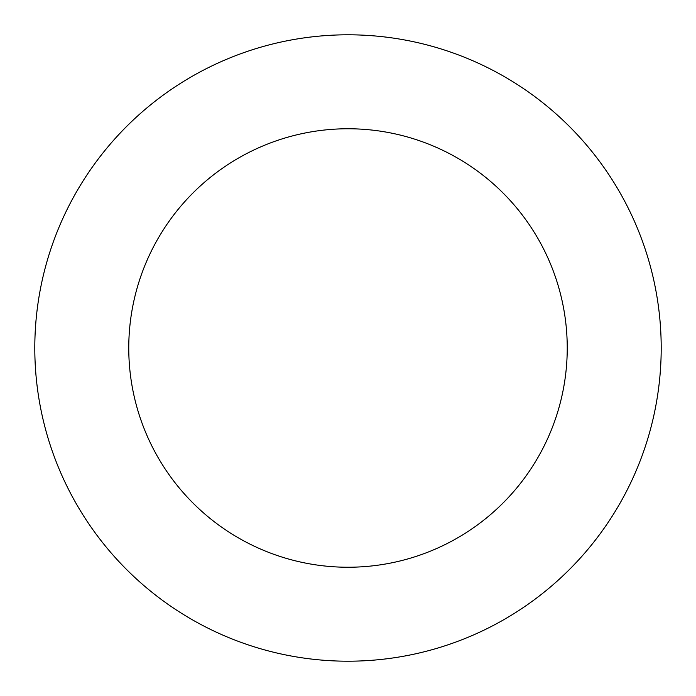 <?xml version="1.0" encoding="UTF-8"?>
<svg xmlns="http://www.w3.org/2000/svg" width="696" height="696" viewBox="0 0 696 696"><rect width="100%" height="100%" fill="white"/><g stroke="black" fill="none" stroke-linecap="round" stroke-linejoin="round"><path stroke-width="1.04" d="M348 34.8A313.2 313.2 0 0 1 661.2 348A313.2 313.2 0 0 1 348 661.2A313.2 313.2 0 0 1 34.8 348A313.2 313.2 0 0 1 348 34.8M348 128.76A219.24 219.24 0 0 1 567.24 348A219.24 219.24 0 0 1 348 567.24A219.24 219.24 0 0 1 128.76 348A219.24 219.24 0 0 1 348 128.76"/></g></svg>
